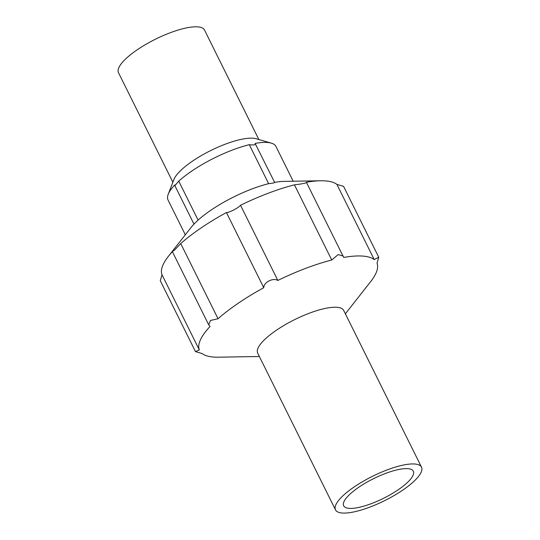 <?xml version="1.0" encoding="UTF-8"?>
<svg xmlns="http://www.w3.org/2000/svg" width="540" height="540" viewBox="0 0 540 540"><rect width="100%" height="100%" fill="white"/><g stroke="black" fill="none" stroke-linecap="round" stroke-linejoin="round"><path stroke-width="0.81" d="M180.725 243.567L218.045 318.749L210.465 320.463L208.71 324.844L210.06 326.457A98.894 28.013 -26.4 0 0 199.328 349.927L195.473 351.608L160.272 280.699L162.007 274.745A98.894 28.013 -26.4 0 1 168.379 256.338A98.894 28.013 -26.4 0 1 172.739 251.282L174.454 250.182L180.725 243.567A98.894 28.013 -26.4 0 1 226.429 212.537C229.102 212.74 238.457 207.92 240.53 205.254A98.894 28.013 -26.4 0 1 294.435 184.835C302.819 183.843 306.801 182.986 306.382 182.25A98.894 28.013 -26.4 0 1 320.605 180.772A98.894 28.013 -26.4 0 1 336.913 184.403L343.568 186.354L378.763 257.256L374.227 259.585L336.913 184.403M345.371 313.808L370.663 281.617A98.894 28.013 -26.4 0 0 377.028 263.209L378.763 257.256M374.227 259.585A98.894 28.013 -26.4 0 0 343.703 257.432L306.382 182.25M343.271 256.095L338.182 254.556L331.749 260.017L294.435 184.835M240.53 205.254L277.844 280.435C273.051 277.493 263.689 282.292 263.75 287.719L226.429 212.537M185.308 234.785L168.041 200.003A60.224 17.057 -26.4 0 1 168.21 194.299A60.224 17.057 -26.4 0 1 174.845 184.882L174.893 185.686L178.74 181.123A60.224 17.057 -26.4 0 1 249.284 144.68L268.637 183.668C272.889 183.209 274.826 182.783 274.462 182.412M168.21 194.299L173.907 179.523A48.006 13.595 -26.4 0 1 182.304 169.02A48.006 13.595 -26.4 0 1 256.068 138.733L271.283 143.127A60.224 17.057 -26.4 0 1 275.933 146.448L293.2 181.231M249.284 144.68C254.003 145.274 255.94 144.855 255.11 143.424L274.685 182.507M255.11 143.424A60.224 17.057 -26.4 0 1 271.283 143.127M172.861 182.23L118.503 72.725A48.006 13.595 -26.4 0 1 155.459 39.204A48.006 13.595 -26.4 0 1 204.505 30.038L258.863 139.543M407.74 482.186A38.887 11.016 -26.4 0 1 370.656 503.894A38.887 11.016 -26.4 0 1 343.67 505.805A38.887 11.016 -26.4 0 1 373.599 478.649A38.887 11.016 -26.4 0 1 413.33 471.224A38.887 11.016 -26.4 0 1 407.74 482.186M414.599 480.701A48.006 13.595 -26.4 0 1 368.82 507.499A48.006 13.595 -26.4 0 1 335.495 509.861A48.006 13.595 -26.4 0 1 372.452 476.334A48.006 13.595 -26.4 0 1 421.497 467.168A48.006 13.595 -26.4 0 1 414.599 480.701M335.495 509.861L257.708 353.153A48.006 13.595 -26.4 0 1 294.658 319.626A48.006 13.595 -26.4 0 1 343.703 310.459L421.497 467.168M277.844 280.435A98.894 28.013 -26.4 0 1 331.749 260.017M218.045 318.749A98.894 28.013 -26.4 0 1 263.75 287.719M195.473 351.608L202.129 353.552A98.894 28.013 -26.4 0 0 218.437 357.183L259.369 356.501M178.74 181.123L198.092 220.111L194.197 223.871M168.379 256.338L191.106 227.407A60.224 17.057 -26.4 0 1 193.968 224.114M274.624 182.378A60.224 17.057 -26.4 0 1 283.817 181.386L320.605 180.772M198.092 220.111A60.224 17.057 -26.4 0 1 268.637 183.668M199.328 349.927L162.007 274.745M172.469 251.836L208.71 324.844M194.022 224.222L174.893 185.686"/></g></svg>
